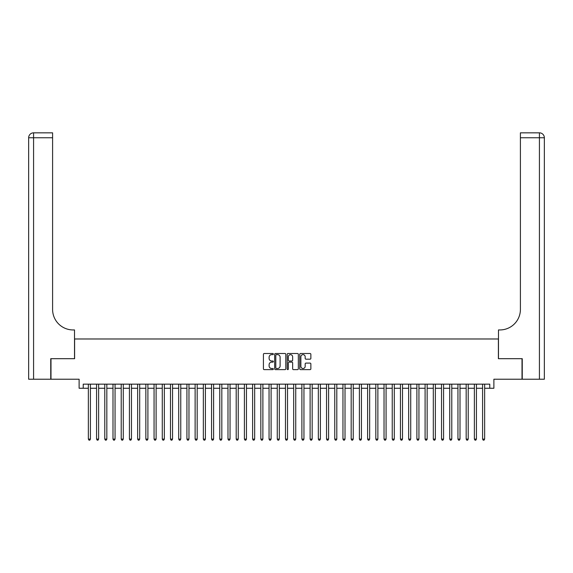<?xml version="1.0" encoding="UTF-8"?>
<svg xmlns="http://www.w3.org/2000/svg" width="573" height="573" viewBox="0 0 573 573"><rect width="100%" height="100%" fill="white"/><g stroke="black" fill="none" stroke-linecap="round" stroke-linejoin="round"><path stroke-width="0.86" d="M273.357 354.071A0.566 0.566 0 0 0 272.798 353.505L264.232 353.505A0.809 0.809 0 0 0 263.422 354.315L263.422 368.826A0.809 0.809 0 0 0 264.232 369.628L272.798 369.628A0.566 0.566 0 0 0 273.357 369.062A0.566 0.566 0 0 0 272.798 368.503L271.688 368.503A2.579 2.579 0 0 1 269.109 365.918L269.109 364.715A2.579 2.579 0 0 1 271.688 362.129L272.798 362.129A0.566 0.566 0 0 0 273.357 361.57A0.566 0.566 0 0 0 272.798 361.004L271.688 361.004A2.579 2.579 0 0 1 269.109 358.426L269.109 357.215A2.579 2.579 0 0 1 271.688 354.637L272.798 354.637A0.566 0.566 0 0 0 273.357 354.071M310.057 359.192A0.809 0.809 0 0 0 310.867 358.383L310.867 354.315A0.809 0.809 0 0 0 310.057 353.505L300.546 353.505A0.809 0.809 0 0 0 299.743 354.315L299.743 368.826A0.809 0.809 0 0 0 300.546 369.628L310.057 369.628A0.809 0.809 0 0 0 310.867 368.826L310.867 363.905A0.809 0.809 0 0 0 310.057 363.103L305.989 363.103A0.809 0.809 0 0 0 305.18 363.905L305.18 366.348A2.156 2.156 0 0 1 303.024 368.503A2.156 2.156 0 0 1 300.868 366.348L300.868 356.793A2.156 2.156 0 0 1 303.024 354.637A2.156 2.156 0 0 1 305.18 356.793L305.18 358.383A0.809 0.809 0 0 0 305.989 359.192L310.057 359.192M83.228 388.258L83.228 384.154L489.772 384.154L489.772 388.258L493.883 388.258L493.883 379.226L522.01 379.226L522.01 358.691L498.395 358.691L498.395 338.98L74.605 338.98L74.605 358.691L50.99 358.691L50.99 379.226L79.117 379.226L79.117 388.258L88.357 388.258M285.798 354.315A0.809 0.809 0 0 0 284.989 353.505L275.477 353.505A0.809 0.809 0 0 0 274.668 354.315L274.668 368.826A0.809 0.809 0 0 0 275.477 369.628L284.989 369.628A0.809 0.809 0 0 0 285.798 368.826L285.798 354.315M288.011 353.505L297.523 353.505A0.809 0.809 0 0 1 298.332 354.315L298.332 368.826A0.809 0.809 0 0 1 297.523 369.628L293.455 369.628A0.809 0.809 0 0 1 292.645 368.826L292.645 362.938A0.809 0.809 0 0 0 291.843 362.129L289.143 362.129A0.809 0.809 0 0 0 288.334 362.938L288.334 369.062A0.566 0.566 0 0 1 287.768 369.628A0.566 0.566 0 0 1 287.202 369.062L287.202 354.315A0.809 0.809 0 0 1 288.011 353.505M90.412 388.258L96.572 388.258M98.628 388.258L104.787 388.258M106.836 388.258L112.996 388.258M115.051 388.258L121.211 388.258M123.267 388.258L129.426 388.258M131.475 388.258L137.635 388.258M139.69 388.258L145.85 388.258M147.906 388.258L154.065 388.258M156.114 388.258L162.274 388.258M164.329 388.258L170.489 388.258M172.545 388.258L178.704 388.258M180.76 388.258L186.92 388.258M188.968 388.258L195.128 388.258M197.184 388.258L203.343 388.258M205.399 388.258L211.559 388.258M213.607 388.258L219.767 388.258M221.823 388.258L227.982 388.258M230.038 388.258L236.198 388.258M238.246 388.258L244.406 388.258M246.462 388.258L252.621 388.258M254.677 388.258L260.837 388.258M262.885 388.258L269.045 388.258M271.101 388.258L277.26 388.258M279.316 388.258L285.476 388.258M287.524 388.258L293.684 388.258M295.74 388.258L301.899 388.258M303.955 388.258L310.115 388.258M312.163 388.258L318.323 388.258M320.379 388.258L326.538 388.258M328.594 388.258L334.754 388.258M336.802 388.258L342.962 388.258M345.018 388.258L351.177 388.258M353.233 388.258L359.393 388.258M361.441 388.258L367.601 388.258M369.657 388.258L375.816 388.258M377.872 388.258L384.032 388.258M386.08 388.258L392.24 388.258M394.296 388.258L400.455 388.258M402.511 388.258L408.671 388.258M410.726 388.258L416.886 388.258M418.935 388.258L425.094 388.258M427.15 388.258L433.31 388.258M435.365 388.258L441.525 388.258M443.574 388.258L449.733 388.258M451.789 388.258L457.949 388.258M460.004 388.258L466.164 388.258M468.213 388.258L474.372 388.258M476.428 388.258L482.588 388.258M484.643 388.258L489.772 388.258M276.365 354.637A0.566 0.566 0 0 0 275.799 355.196L275.799 367.938A0.566 0.566 0 0 0 276.365 368.503L277.533 368.503A2.579 2.579 0 0 0 280.111 365.918L280.111 357.215A2.579 2.579 0 0 0 277.533 354.637L276.365 354.637M292.645 356.829A2.156 2.156 0 0 0 290.49 354.673A2.156 2.156 0 0 0 288.334 356.829L288.334 360.195A0.809 0.809 0 0 0 289.143 361.004L291.843 361.004A0.809 0.809 0 0 0 292.645 360.195L292.645 356.829M90.412 384.154L90.412 439.097L88.357 439.097L88.357 384.154M90.412 439.097L89.796 440.164L88.973 440.164L88.357 439.097M50.746 358.691L74.519 358.691L74.519 329.948L73.122 329.948A20.535 20.535 0 0 1 52.594 309.413L52.594 137.764L33.578 137.764L33.578 379.226L50.746 379.226L50.746 358.691M33.578 379.226L28.65 379.226L28.65 137.764A4.928 4.928 0 0 1 33.578 132.836L52.594 132.836L52.594 137.764M73.122 329.948A20.535 20.535 0 0 1 52.594 309.413M33.578 132.836A4.928 4.928 0 0 0 28.65 137.764L33.578 137.764L33.578 132.836M522.254 358.691L498.481 358.691L498.481 329.948L499.878 329.948A20.535 20.535 0 0 0 520.406 309.413L520.406 132.836L539.422 132.836A4.928 4.928 0 0 1 544.35 137.764L544.35 379.226L522.254 379.226L522.254 358.691M499.878 329.948A20.535 20.535 0 0 0 520.406 309.413M539.422 379.226L539.422 132.836A4.928 4.928 0 0 1 544.35 137.764L520.406 137.764M98.628 384.154L98.628 439.097L96.572 439.097L96.572 384.154M98.628 439.097L98.012 440.164L97.188 440.164L96.572 439.097M106.836 384.154L106.836 439.097L104.787 439.097L104.787 384.154M106.836 439.097L106.22 440.164L105.403 440.164L104.787 439.097M115.051 384.154L115.051 439.097L112.996 439.097L112.996 384.154M115.051 439.097L114.435 440.164L113.612 440.164L112.996 439.097M123.267 384.154L123.267 439.097L121.211 439.097L121.211 384.154M123.267 439.097L122.651 440.164L121.827 440.164L121.211 439.097M131.475 384.154L131.475 439.097L129.426 439.097L129.426 384.154M131.475 439.097L130.859 440.164L130.042 440.164L129.426 439.097M139.69 384.154L139.69 439.097L137.635 439.097L137.635 384.154M139.69 439.097L139.074 440.164L138.251 440.164L137.635 439.097M147.906 384.154L147.906 439.097L145.85 439.097L145.85 384.154M147.906 439.097L147.29 440.164L146.466 440.164L145.85 439.097M156.114 384.154L156.114 439.097L154.065 439.097L154.065 384.154M156.114 439.097L155.498 440.164L154.681 440.164L154.065 439.097M164.329 384.154L164.329 439.097L162.274 439.097L162.274 384.154M164.329 439.097L163.713 440.164L162.89 440.164L162.274 439.097M172.545 384.154L172.545 439.097L170.489 439.097L170.489 384.154M172.545 439.097L171.929 440.164L171.105 440.164L170.489 439.097M180.76 384.154L180.76 439.097L178.704 439.097L178.704 384.154M180.76 439.097L180.144 440.164L179.32 440.164L178.704 439.097M188.968 384.154L188.968 439.097L186.92 439.097L186.92 384.154M188.968 439.097L188.352 440.164L187.536 440.164L186.92 439.097M197.184 384.154L197.184 439.097L195.128 439.097L195.128 384.154M197.184 439.097L196.568 440.164L195.744 440.164L195.128 439.097M205.399 384.154L205.399 439.097L203.343 439.097L203.343 384.154M205.399 439.097L204.783 440.164L203.959 440.164L203.343 439.097M213.607 384.154L213.607 439.097L211.559 439.097L211.559 384.154M213.607 439.097L212.991 440.164L212.175 440.164L211.559 439.097M221.823 384.154L221.823 439.097L219.767 439.097L219.767 384.154M221.823 439.097L221.207 440.164L220.383 440.164L219.767 439.097M230.038 384.154L230.038 439.097L227.982 439.097L227.982 384.154M230.038 439.097L229.422 440.164L228.598 440.164L227.982 439.097M238.246 384.154L238.246 439.097L236.198 439.097L236.198 384.154M238.246 439.097L237.63 440.164L236.814 440.164L236.198 439.097M246.462 384.154L246.462 439.097L244.406 439.097L244.406 384.154M246.462 439.097L245.846 440.164L245.022 440.164L244.406 439.097M254.677 384.154L254.677 439.097L252.621 439.097L252.621 384.154M254.677 439.097L254.061 440.164L253.237 440.164L252.621 439.097M262.885 384.154L262.885 439.097L260.837 439.097L260.837 384.154M262.885 439.097L262.269 440.164L261.453 440.164L260.837 439.097M271.101 384.154L271.101 439.097L269.045 439.097L269.045 384.154M271.101 439.097L270.485 440.164L269.661 440.164L269.045 439.097M279.316 384.154L279.316 439.097L277.26 439.097L277.26 384.154M279.316 439.097L278.7 440.164L277.876 440.164L277.26 439.097M287.524 384.154L287.524 439.097L285.476 439.097L285.476 384.154M287.524 439.097L286.908 440.164L286.092 440.164L285.476 439.097M295.74 384.154L295.74 439.097L293.684 439.097L293.684 384.154M295.74 439.097L295.124 440.164L294.3 440.164L293.684 439.097M303.955 384.154L303.955 439.097L301.899 439.097L301.899 384.154M303.955 439.097L303.339 440.164L302.515 440.164L301.899 439.097M312.163 384.154L312.163 439.097L310.115 439.097L310.115 384.154M312.163 439.097L311.547 440.164L310.731 440.164L310.115 439.097M320.379 384.154L320.379 439.097L318.323 439.097L318.323 384.154M320.379 439.097L319.763 440.164L318.939 440.164L318.323 439.097M328.594 384.154L328.594 439.097L326.538 439.097L326.538 384.154M328.594 439.097L327.978 440.164L327.154 440.164L326.538 439.097M336.802 384.154L336.802 439.097L334.754 439.097L334.754 384.154M336.802 439.097L336.186 440.164L335.37 440.164L334.754 439.097M345.018 384.154L345.018 439.097L342.962 439.097L342.962 384.154M345.018 439.097L344.402 440.164L343.578 440.164L342.962 439.097M353.233 384.154L353.233 439.097L351.177 439.097L351.177 384.154M353.233 439.097L352.617 440.164L351.793 440.164L351.177 439.097M361.441 384.154L361.441 439.097L359.393 439.097L359.393 384.154M361.441 439.097L360.825 440.164L360.009 440.164L359.393 439.097M369.657 384.154L369.657 439.097L367.601 439.097L367.601 384.154M369.657 439.097L369.041 440.164L368.217 440.164L367.601 439.097M377.872 384.154L377.872 439.097L375.816 439.097L375.816 384.154M377.872 439.097L377.256 440.164L376.432 440.164L375.816 439.097M386.08 384.154L386.08 439.097L384.032 439.097L384.032 384.154M386.08 439.097L385.464 440.164L384.648 440.164L384.032 439.097M394.296 384.154L394.296 439.097L392.24 439.097L392.24 384.154M394.296 439.097L393.68 440.164L392.856 440.164L392.24 439.097M402.511 384.154L402.511 439.097L400.455 439.097L400.455 384.154M402.511 439.097L401.895 440.164L401.071 440.164L400.455 439.097M410.726 384.154L410.726 439.097L408.671 439.097L408.671 384.154M410.726 439.097L410.11 440.164L409.287 440.164L408.671 439.097M418.935 384.154L418.935 439.097L416.886 439.097L416.886 384.154M418.935 439.097L418.319 440.164L417.502 440.164L416.886 439.097M427.15 384.154L427.15 439.097L425.094 439.097L425.094 384.154M427.15 439.097L426.534 440.164L425.71 440.164L425.094 439.097M435.365 384.154L435.365 439.097L433.31 439.097L433.31 384.154M435.365 439.097L434.749 440.164L433.926 440.164L433.31 439.097M443.574 384.154L443.574 439.097L441.525 439.097L441.525 384.154M443.574 439.097L442.958 440.164L442.141 440.164L441.525 439.097M451.789 384.154L451.789 439.097L449.733 439.097L449.733 384.154M451.789 439.097L451.173 440.164L450.349 440.164L449.733 439.097M460.004 384.154L460.004 439.097L457.949 439.097L457.949 384.154M460.004 439.097L459.388 440.164L458.565 440.164L457.949 439.097M468.213 384.154L468.213 439.097L466.164 439.097L466.164 384.154M468.213 439.097L467.597 440.164L466.78 440.164L466.164 439.097M476.428 384.154L476.428 439.097L474.372 439.097L474.372 384.154M476.428 439.097L475.812 440.164L474.988 440.164L474.372 439.097M484.643 384.154L484.643 439.097L482.588 439.097L482.588 384.154M484.643 439.097L484.027 440.164L483.204 440.164L482.588 439.097"/></g></svg>
